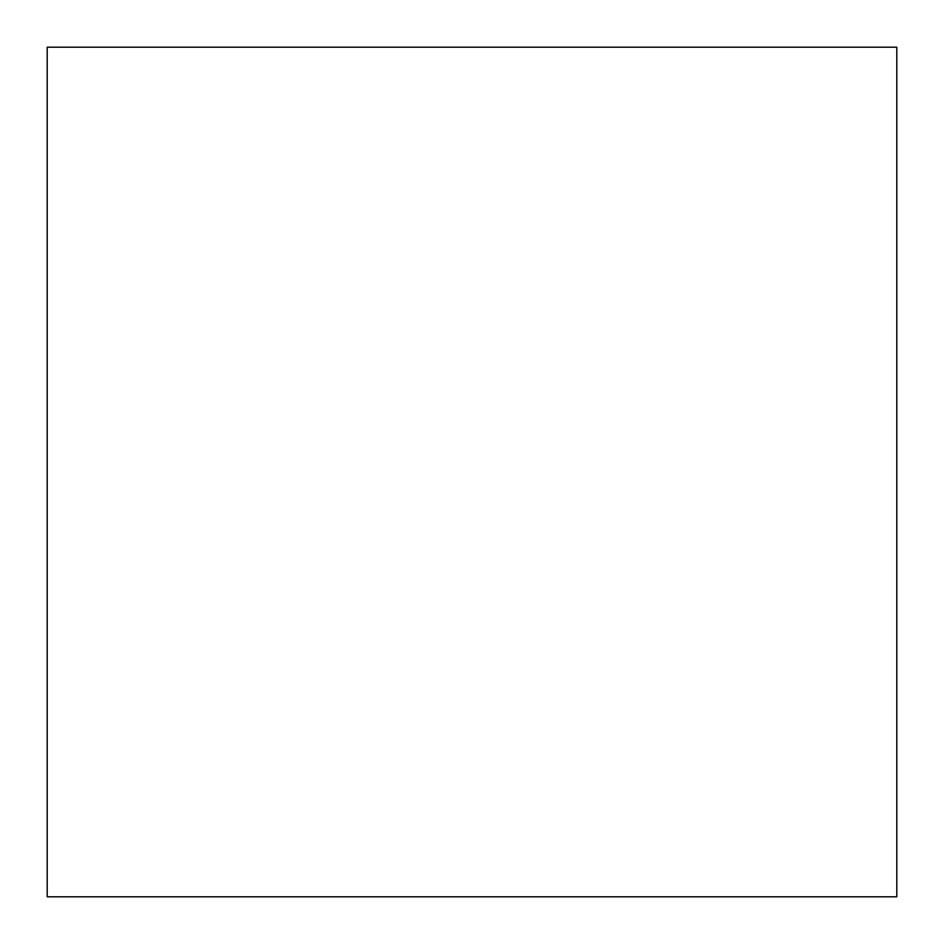 <?xml version="1.0" encoding="UTF-8"?>
<svg xmlns="http://www.w3.org/2000/svg" width="944" height="944" viewBox="0 0 944 944"><rect width="100%" height="100%" fill="white"/><g stroke="black" fill="none" stroke-linecap="round" stroke-linejoin="round"><path stroke-width="1.42" d="M896.8 896.8L47.2 896.8L47.2 47.2L896.8 47.2L896.8 896.8"/></g></svg>
